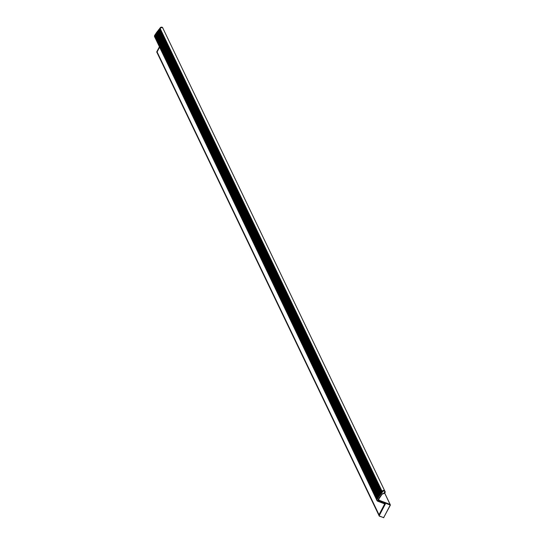 <?xml version="1.0" encoding="UTF-8"?>
<svg xmlns="http://www.w3.org/2000/svg" width="545" height="545" viewBox="0 0 545 545"><rect width="100%" height="100%" fill="white"/><g stroke="black" fill="none" stroke-linecap="round" stroke-linejoin="round"><path stroke-width="0.82" d="M384.722 490.868L162.928 28.299A1.485 1.315 154.4 0 0 160.223 28.606A0.743 0.661 154.4 0 1 159.896 28.994A0.743 0.661 154.4 0 0 159.535 29.532A0.743 0.661 154.4 0 1 159.011 30.145A0.743 0.661 154.4 0 0 158.472 30.786A0.743 0.661 154.4 0 1 157.975 31.419A0.743 0.661 154.4 0 0 157.471 32.087A0.743 0.661 154.4 0 1 156.994 32.734A0.743 0.661 154.4 0 0 156.524 33.415A0.743 0.661 154.4 0 1 156.074 34.083A0.743 0.661 154.4 0 0 155.632 34.778A0.743 0.661 154.4 0 1 155.216 35.459A0.743 0.661 154.4 0 0 154.909 35.745L154.889 35.779A1.853 1.642 154.4 0 0 154.835 37.203L376.615 499.745M384.961 491.318A1.519 1.349 154.4 0 0 382.113 491.44A0.702 0.627 -25.6 0 1 381.8 491.801A0.777 0.688 154.4 0 0 381.425 492.367A0.702 0.627 -25.6 0 1 380.921 492.953A0.777 0.688 154.4 0 0 380.362 493.627A0.702 0.627 -25.6 0 1 379.885 494.226A0.777 0.688 154.4 0 0 379.354 494.921A0.702 0.627 -25.6 0 1 378.904 495.541A0.777 0.688 154.4 0 0 378.407 496.257A0.702 0.627 -25.6 0 1 377.985 496.89A0.777 0.688 154.4 0 0 377.522 497.619A0.702 0.627 -25.6 0 1 377.126 498.266A0.777 0.688 154.4 0 0 376.82 498.539L154.909 35.745L376.779 498.607A1.894 1.676 154.4 0 0 376.827 500.242M157.137 52.075L157.076 52.054A0.743 0.661 154.4 0 0 157.055 52.62L378.884 515.27M159.603 47.143L157.089 51.986L379.007 514.773L384.722 503.893L378.986 514.848L157.076 52.054M376.813 498.539L377.12 499.22A1.703 1.512 154.4 0 0 377.896 501.141L377.787 501.237A1.894 1.676 -25.6 0 1 376.963 498.995L377.004 498.927A0.777 0.688 -25.6 0 1 377.31 498.655A0.702 0.627 154.4 0 0 377.705 498.007A0.777 0.688 -25.6 0 1 378.169 497.278A0.702 0.627 154.4 0 0 378.591 496.645A0.777 0.688 -25.6 0 1 379.088 495.93A0.702 0.627 154.4 0 0 379.538 495.31A0.777 0.688 -25.6 0 1 380.069 494.615A0.702 0.627 154.4 0 0 380.546 494.015A0.777 0.688 -25.6 0 1 381.105 493.334A0.702 0.627 154.4 0 0 381.609 492.755A0.777 0.688 -25.6 0 1 381.984 492.19A0.702 0.627 154.4 0 0 382.297 491.822A1.519 1.349 -25.6 0 1 385.07 491.501A1.519 1.349 -25.6 0 1 383.578 493.545L383.632 493.45A1.335 1.185 154.4 0 0 384.327 491.113A1.335 1.185 154.4 0 0 382.501 491.944A0.892 0.79 -25.6 0 1 382.113 492.407A0.593 0.525 154.4 0 0 381.827 492.837A0.892 0.79 -25.6 0 1 381.187 493.572A0.593 0.525 154.4 0 0 380.764 494.09A0.892 0.79 -25.6 0 1 380.158 494.846A0.593 0.525 154.4 0 0 379.756 495.378A0.892 0.79 -25.6 0 1 379.191 496.154A0.593 0.525 154.4 0 0 378.809 496.699A0.892 0.79 -25.6 0 1 378.278 497.503A0.593 0.525 154.4 0 0 377.923 498.055A0.892 0.79 -25.6 0 1 377.426 498.873A0.593 0.525 154.4 0 0 377.12 499.22L376.82 498.539M390.213 504.616L378.182 499.86M377.896 501.141L385.342 503.996L379.368 515.379L378.986 514.848A0.777 0.688 154.4 0 0 379.075 515.652M390.2 504.513L390.247 505.045L378.25 500.453L378.148 499.915L390.131 504.432M378.373 499.52L378.973 499.745L378.789 500.092M378.557 499.213L378.973 499.745M382.018 494.301A37.183 32.979 154.4 0 0 378.162 499.86L378.039 499.867A37.367 33.15 -25.6 0 1 381.936 494.26A2.037 1.805 -25.6 0 1 383.632 493.45M383.578 493.545A1.853 1.642 154.4 0 0 382.038 494.274L378.155 500.092M377.065 499.091L376.779 498.607M379.368 515.379A0.593 0.525 154.4 0 0 379.606 516.101L379.504 516.197A0.777 0.688 -25.6 0 1 379.17 515.236L385.342 503.996L377.814 501.237M390.356 505.106L383.666 517.621L390.247 505.045M383.796 517.607L379.524 516.197M163.057 28.565A1.519 1.349 154.4 0 0 160.189 28.599A0.702 0.627 -25.6 0 1 159.883 28.967A0.777 0.688 154.4 0 0 159.501 29.525A0.702 0.627 -25.6 0 1 158.997 30.111A0.777 0.688 154.4 0 0 158.438 30.786A0.702 0.627 -25.6 0 1 157.961 31.392A0.777 0.688 154.4 0 0 157.43 32.087A0.702 0.627 -25.6 0 1 156.98 32.707A0.777 0.688 154.4 0 0 156.483 33.415A0.702 0.627 -25.6 0 1 156.061 34.049A0.777 0.688 154.4 0 0 155.597 34.778A0.702 0.627 -25.6 0 1 155.202 35.425A0.777 0.688 154.4 0 0 154.896 35.704L154.855 35.766A1.894 1.676 154.4 0 0 154.978 37.496M379.007 514.807L157.062 52.007A0.777 0.688 154.4 0 0 157.144 52.81M154.726 37.019A1.894 1.676 -25.6 0 1 154.671 35.384L154.896 35.704L154.712 35.343M156.967 52.429A0.777 0.688 -25.6 0 1 156.878 51.625L157.062 52.007M382.127 491.399L160.223 28.606M382.113 492.407L159.896 28.994M381.432 492.312L159.535 29.532M381.187 493.572L159.011 30.145M380.369 493.566L158.472 30.786M379.879 494.233L157.975 31.419M379.361 494.86L157.471 32.087M379.191 496.154L156.994 32.734M378.407 496.182L156.524 33.415M378.278 497.503L156.074 34.083M377.522 497.537L155.632 34.778M377.426 498.873L155.216 35.459M376.793 498.58L154.889 35.779M390.091 504.418L384.681 493.136M157.089 51.925L379.013 514.766M390.377 505.092L383.585 517.736M382.501 491.944L382.113 491.44M381.827 492.837L381.425 492.367M380.764 494.09L380.362 493.627M380.158 494.846L379.885 494.226M379.756 495.378L379.354 494.921M378.809 496.699L378.407 496.257M377.923 498.055L377.522 497.619M379.606 516.101L383.632 517.648M378.25 500.453A0.49 0.436 -25.6 0 1 378.039 499.867M384.886 491.12L385.07 491.501L383.598 493.559L381.936 494.26M385.083 504.03L377.787 501.237L376.724 500.058M383.796 517.634L379.504 516.197L378.945 515.475M154.712 35.316A0.777 0.688 -25.6 0 1 155.018 35.044A0.702 0.627 154.4 0 0 155.414 34.396A0.777 0.688 -25.6 0 1 155.877 33.667A0.702 0.627 154.4 0 0 156.299 33.034A0.777 0.688 -25.6 0 1 156.797 32.319A0.702 0.627 154.4 0 0 157.246 31.699A0.777 0.688 -25.6 0 1 157.778 31.004A0.702 0.627 154.4 0 0 158.254 30.404A0.777 0.688 -25.6 0 1 158.813 29.73A0.702 0.627 154.4 0 0 159.317 29.144A0.777 0.688 -25.6 0 1 159.692 28.578A0.702 0.627 154.4 0 0 160.005 28.211L159.998 28.19A1.519 1.349 -25.6 0 1 162.853 28.095M162.962 28.279L162.063 27.25L160.019 28.177M159.883 28.967L159.685 28.558L159.998 28.19L160.189 28.599M158.438 30.786L158.799 29.709L159.31 29.123L159.501 29.525M158.813 29.73L158.997 30.111M158.254 30.363L157.961 31.392M157.253 31.665L157.43 32.087M156.797 32.319L156.98 32.707M157.764 30.983L156.299 33.013L156.483 33.415M155.414 34.369L155.597 34.778M155.018 35.044L155.202 35.425M156.299 33.013L154.664 35.357L154.855 35.766M156.878 51.625L159.426 46.775L156.871 51.598M159.705 28.578L159.324 29.103M390.152 504.452L384.716 493.109M154.664 35.357L154.8 37.217M156.878 51.598L157.021 52.64"/></g></svg>
